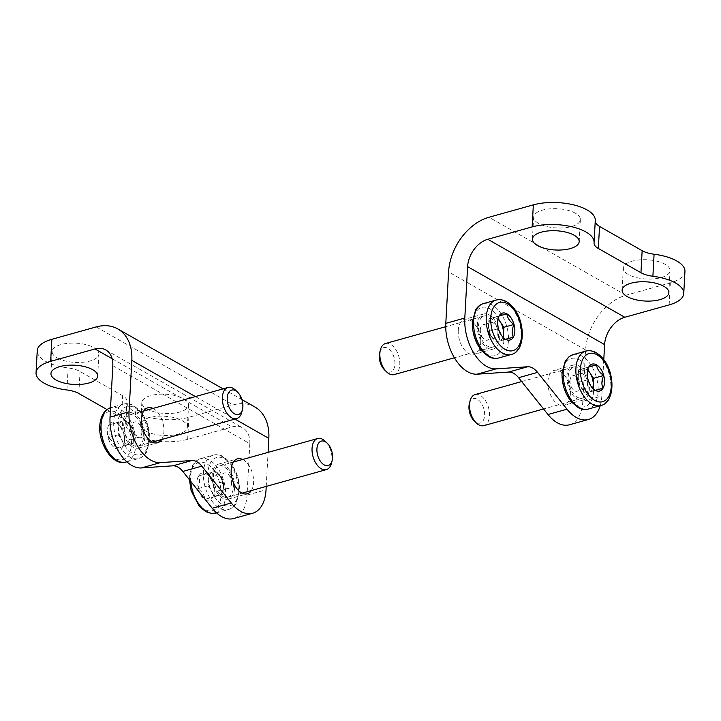 <?xml version="1.0" encoding="UTF-8"?>
<svg xmlns="http://www.w3.org/2000/svg" width="721" height="721" viewBox="0 0 721 721"><rect width="100%" height="100%" fill="white"/><g stroke="black" fill="none" stroke-linecap="round" stroke-linejoin="round"><path stroke-width="0.54" stroke-dasharray="3.6 2.7" d="M547.933 381.481A18.16 10.518 74.4 0 0 552.791 399.019A18.16 10.518 74.4 0 0 564.029 405.346A18.16 10.518 74.4 0 0 569.275 385.032A18.16 10.518 74.4 0 0 554.26 370.378A18.16 10.518 74.4 0 0 547.933 381.481M458.259 330.434A18.16 10.518 74.4 0 0 463.116 347.973A18.16 10.518 74.4 0 0 474.355 354.308A18.16 10.518 74.4 0 0 479.6 333.985A18.16 10.518 74.4 0 0 464.585 319.331A18.16 10.518 74.4 0 0 458.259 330.434M569.455 424.777A38.33 22.207 74.4 0 0 582.811 401.336L585.596 349.919A48.415 34.076 119.6 0 1 625.99 295.24L670.341 282.857A38.33 15.763 -176.9 0 0 684.95 271.457M665.05 264.256A23.405 9.625 -176.9 0 0 639.275 259.911A23.405 9.625 -176.9 0 0 623.314 268.122A23.405 9.625 -176.9 0 0 646.16 278.991A23.405 9.625 -176.9 0 0 670.043 270.654A23.405 9.625 -176.9 0 0 665.05 264.256M575.367 213.209A23.405 9.625 -176.9 0 0 549.6 208.865A23.405 9.625 -176.9 0 0 533.63 217.075A23.405 9.625 -176.9 0 0 556.477 227.953A23.405 9.625 -176.9 0 0 580.369 219.608A23.405 9.625 -176.9 0 0 575.367 213.209M594.05 242.779L595.249 220.743A38.33 15.763 -176.9 0 0 595.276 220.41M595.249 220.743A20.17 8.301 -176.9 0 0 595.231 220.914A20.17 8.301 -176.9 0 0 595.231 221.212M566.94 376.173A18.16 10.518 74.4 0 0 571.798 393.711A18.16 10.518 74.4 0 0 583.037 400.047A18.16 10.518 74.4 0 0 588.282 379.724A18.16 10.518 74.4 0 0 573.267 365.069A18.16 10.518 74.4 0 0 566.94 376.173M477.266 325.126A18.16 10.518 74.4 0 0 482.115 342.664A18.16 10.518 74.4 0 0 493.353 349A18.16 10.518 74.4 0 0 498.608 328.686A18.16 10.518 74.4 0 0 483.593 314.023A18.16 10.518 74.4 0 0 477.266 325.126M600.205 405.725A38.33 22.207 74.4 0 0 601.819 396.027L582.811 401.336M603.783 359.716L601.819 396.027M488.946 318.772L499.085 315.942L497.742 319.791L498.391 328.668L502.492 336.752L505.52 339.276L495.39 342.105L488.261 331.498L488.946 318.772L496.769 316.663L498.076 318.619M478.51 325.838A16.141 9.346 -105.6 0 1 484.133 315.969A16.141 9.346 -105.6 0 1 497.481 328.992A16.141 9.346 -105.6 0 1 492.813 347.053A16.141 9.346 -105.6 0 1 482.827 341.43A16.141 9.346 -105.6 0 1 478.51 325.838M385.492 343.511A16.141 9.346 -105.6 0 1 398.839 356.544A16.141 9.346 -105.6 0 1 394.171 374.596M379.688 352.632A12.672 7.345 -105.6 0 1 389.682 349.775A12.672 7.345 -105.6 0 1 394.513 367.07A12.672 7.345 -105.6 0 1 384.482 369.801M503.339 337.545L503.204 340.006L499.293 341.06A12.104 7.012 -105.6 0 1 493.57 338.933A12.104 7.012 -105.6 0 1 491.821 336.806A12.104 7.012 -105.6 0 1 488.604 325.135A12.104 7.012 -105.6 0 1 488.991 322.53A12.104 7.012 -105.6 0 1 492.858 317.718A12.104 7.012 -105.6 0 1 497.896 319.223M502.897 337.14A12.104 7.012 -105.6 0 1 499.293 341.06L495.39 342.105M488.261 331.498L498.391 328.668M496.769 316.663L499.049 316.032M480.321 329.56A8.066 4.677 -105.6 0 1 480.583 327.821A8.066 4.677 -105.6 0 1 483.133 324.621A8.066 4.677 -105.6 0 1 488.135 327.433A8.066 4.677 -105.6 0 1 490.289 335.229A8.066 4.677 -105.6 0 1 487.477 340.168A8.066 4.677 -105.6 0 1 483.638 338.753A8.066 4.677 -105.6 0 1 480.321 329.56M487.928 327.433A8.066 4.677 -105.6 0 1 488.18 325.694A8.066 4.677 -105.6 0 1 490.74 322.503A8.066 4.677 -105.6 0 1 497.409 329.019A8.066 4.677 -105.6 0 1 495.075 338.041A8.066 4.677 -105.6 0 1 491.235 336.635A8.066 4.677 -105.6 0 1 487.928 327.433M578.63 369.819L588.76 366.989L587.417 370.837L588.075 379.706L592.166 387.799L595.204 390.322L585.064 393.152L577.936 382.536L578.63 369.819L586.443 367.71L587.75 369.666M568.184 376.885A16.141 9.346 -105.6 0 1 573.808 367.007A16.141 9.346 -105.6 0 1 587.155 380.039A16.141 9.346 -105.6 0 1 582.496 398.1A16.141 9.346 -105.6 0 1 572.501 392.476A16.141 9.346 -105.6 0 1 568.184 376.885M475.166 394.558A16.141 9.346 -105.6 0 1 488.514 407.581A16.141 9.346 -105.6 0 1 483.845 425.642M469.362 403.679A12.672 7.345 -105.6 0 1 479.366 400.822A12.672 7.345 -105.6 0 1 484.197 418.108A12.672 7.345 -105.6 0 1 474.157 420.848M593.013 388.583L592.887 391.043L588.976 392.098A12.104 7.012 -105.6 0 1 583.244 389.971A12.104 7.012 -105.6 0 1 581.505 387.844A12.104 7.012 -105.6 0 1 578.278 376.182A12.104 7.012 -105.6 0 1 578.666 373.568A12.104 7.012 -105.6 0 1 582.532 368.764A12.104 7.012 -105.6 0 1 587.57 370.27M592.581 388.186A12.104 7.012 -105.6 0 1 588.976 392.098L585.064 393.152M577.936 382.536L588.075 379.706M586.443 367.71L588.724 367.07M570.005 380.607A8.066 4.677 -105.6 0 1 570.257 378.867A8.066 4.677 -105.6 0 1 572.816 375.668A8.066 4.677 -105.6 0 1 577.809 378.48A8.066 4.677 -105.6 0 1 579.963 386.276A8.066 4.677 -105.6 0 1 577.151 391.215A8.066 4.677 -105.6 0 1 573.312 389.8A8.066 4.677 -105.6 0 1 570.005 380.607M577.602 378.48A8.066 4.677 -105.6 0 1 577.863 376.741A8.066 4.677 -105.6 0 1 580.414 373.541A8.066 4.677 -105.6 0 1 587.092 380.057A8.066 4.677 -105.6 0 1 584.758 389.088A8.066 4.677 -105.6 0 1 580.919 387.682A8.066 4.677 -105.6 0 1 577.602 378.48M153.005 408.428A18.16 10.518 -105.6 0 1 163.91 431.645A18.16 10.518 -105.6 0 1 161.684 439.513M242.68 459.475A18.16 10.518 -105.6 0 1 253.594 482.691A18.16 10.518 -105.6 0 1 251.368 490.559M266.229 486.405L268.077 452.382M254.774 406.905A48.415 34.076 -60.4 0 0 233.207 404.914L188.857 417.297A38.33 15.763 -176.9 0 1 148.084 417.18A38.33 15.763 -176.9 0 1 126.923 401.75A38.33 15.763 -176.9 0 1 126.95 401.426A20.17 8.301 -176.9 0 0 126.959 401.255A20.17 8.301 -176.9 0 0 122.66 395.739L80.049 371.486A20.17 8.301 -176.9 0 0 68.107 367.935A38.33 15.763 -176.9 0 1 37.24 350.712M57.148 357.913A23.405 9.625 -176.9 0 0 82.915 362.257A23.405 9.625 -176.9 0 0 98.885 354.047A23.405 9.625 -176.9 0 0 76.038 343.169A23.405 9.625 -176.9 0 0 52.146 351.515A23.405 9.625 -176.9 0 0 57.148 357.913M146.823 408.96A23.405 9.625 -176.9 0 0 172.589 413.304A23.405 9.625 -176.9 0 0 188.56 405.094A23.405 9.625 -176.9 0 0 165.713 394.216A23.405 9.625 -176.9 0 0 141.83 402.561A23.405 9.625 -176.9 0 0 146.823 408.96M145.633 430.996A23.405 9.625 -176.9 0 0 171.4 435.331A23.405 9.625 -176.9 0 0 187.37 427.129A23.405 9.625 -176.9 0 0 164.523 416.251A23.405 9.625 -176.9 0 0 140.631 424.597A23.405 9.625 -176.9 0 0 145.633 430.996M112.818 365.691L249.826 443.676A24.208 17.034 -60.4 0 0 242.797 427.941A24.208 17.034 -60.4 0 0 232.018 426.949L187.667 439.332A38.33 15.763 -176.9 0 1 146.895 439.206A38.33 15.763 -176.9 0 1 125.724 423.786A38.33 15.763 -176.9 0 1 125.751 423.461A20.17 8.301 -176.9 0 0 125.769 423.29A20.17 8.301 -176.9 0 0 121.461 417.774L106.996 409.537M144.912 436.953A18.16 10.518 -105.6 0 1 138.585 448.056A18.16 10.518 -105.6 0 1 123.57 433.402A18.16 10.518 -105.6 0 1 128.816 413.088A18.16 10.518 -105.6 0 1 140.054 419.415A18.16 10.518 -105.6 0 1 144.912 436.953M234.586 488A18.16 10.518 -105.6 0 1 228.26 499.103A18.16 10.518 -105.6 0 1 213.245 484.449A18.16 10.518 -105.6 0 1 218.49 464.135A18.16 10.518 -105.6 0 1 229.729 470.462A18.16 10.518 -105.6 0 1 234.586 488M249.826 443.676L247.042 495.093A38.33 22.207 -105.6 0 1 233.685 518.534M204.953 499.293A13.978 8.093 74.4 0 0 212.767 497.184L204.953 499.293C204.503 495.246 202.123 491.704 197.824 488.676A13.978 8.093 74.4 0 0 204.953 499.293L222.906 494.354L223.591 481.637L220.031 476.329L216.462 471.02L208.648 473.129L207.954 485.846L215.083 496.463M213.452 484.467L214.11 493.335L212.767 497.184A13.978 8.093 74.4 0 0 213.822 494.498A13.978 8.093 74.4 0 0 213.452 484.467A13.978 8.093 74.4 0 0 208.54 475.554A13.978 8.093 74.4 0 0 206.323 473.85L209.369 476.374L213.452 484.467L223.591 481.637M198.509 475.959A13.978 8.093 74.4 0 0 197.824 488.676C199.96 483.917 200.195 479.672 198.509 475.959L206.323 473.85A13.978 8.093 74.4 0 0 198.509 475.959L208.648 473.129M233.343 487.288A16.141 9.346 74.4 0 0 229.026 471.705A16.141 9.346 74.4 0 0 219.04 466.072A16.141 9.346 74.4 0 0 214.371 484.133A16.141 9.346 74.4 0 0 227.719 497.166A16.141 9.346 74.4 0 0 233.343 487.288M331.471 463.224A16.141 9.346 74.4 0 0 331.984 459.746A16.141 9.346 74.4 0 0 325.369 441.351M218.995 495.408A12.104 7.012 74.4 0 0 222.861 490.604A12.104 7.012 74.4 0 0 223.249 487.991A12.104 7.012 74.4 0 0 220.031 476.329A12.104 7.012 74.4 0 0 218.283 474.202A12.104 7.012 74.4 0 0 212.551 472.075A12.104 7.012 74.4 0 0 208.306 479.483A12.104 7.012 74.4 0 0 211.523 491.154A12.104 7.012 74.4 0 0 218.995 495.408M207.954 485.846L197.824 488.676M222.906 494.354L212.767 497.184M216.462 471.02L206.323 473.85M231.531 483.566A8.066 4.677 74.4 0 0 228.215 474.373A8.066 4.677 74.4 0 0 224.375 472.958A8.066 4.677 74.4 0 0 221.563 477.897A8.066 4.677 74.4 0 0 223.717 485.693A8.066 4.677 74.4 0 0 228.719 488.505A8.066 4.677 74.4 0 0 231.27 485.305A8.066 4.677 74.4 0 0 231.531 483.566M223.925 485.693A8.066 4.677 74.4 0 0 220.617 476.491A8.066 4.677 74.4 0 0 216.769 475.085A8.066 4.677 74.4 0 0 214.443 484.115A8.066 4.677 74.4 0 0 221.113 490.631A8.066 4.677 74.4 0 0 223.672 487.432A8.066 4.677 74.4 0 0 223.925 485.693M115.27 448.246A13.978 8.093 74.4 0 0 123.093 446.137L115.27 448.246C114.828 444.199 112.449 440.657 108.141 437.638A13.978 8.093 74.4 0 0 115.27 448.246L133.223 443.307L133.917 430.59L126.788 419.973L118.965 422.082L118.28 434.799L125.409 445.416M123.778 433.42L124.436 442.288L123.093 446.137A13.978 8.093 74.4 0 0 124.147 443.451A13.978 8.093 74.4 0 0 123.778 433.42A13.978 8.093 74.4 0 0 118.857 424.507A13.978 8.093 74.4 0 0 116.649 422.803L119.686 425.336L123.778 433.42L133.917 430.59M108.835 424.912A13.978 8.093 74.4 0 0 108.141 437.638C110.286 432.87 110.511 428.625 108.835 424.912L116.649 422.803A13.978 8.093 74.4 0 0 108.835 424.912L118.965 422.082M143.659 436.241A16.141 9.346 74.4 0 0 139.351 420.658A16.141 9.346 74.4 0 0 129.356 415.026A16.141 9.346 74.4 0 0 124.697 433.087A16.141 9.346 74.4 0 0 138.035 446.119A16.141 9.346 74.4 0 0 143.659 436.241M241.796 412.178A16.141 9.346 74.4 0 0 242.31 408.699A16.141 9.346 74.4 0 0 235.686 390.304M129.32 444.361A12.104 7.012 74.4 0 0 133.187 439.558A12.104 7.012 74.4 0 0 133.565 436.953A12.104 7.012 74.4 0 0 130.348 425.282A12.104 7.012 74.4 0 0 128.608 423.155A12.104 7.012 74.4 0 0 122.876 421.028A12.104 7.012 74.4 0 0 118.623 428.445A12.104 7.012 74.4 0 0 121.84 440.107A12.104 7.012 74.4 0 0 129.32 444.361M118.28 434.799L108.141 437.638M133.223 443.307L123.093 446.137M126.788 419.973L116.649 422.803M141.848 432.528A8.066 4.677 74.4 0 0 138.54 423.326A8.066 4.677 74.4 0 0 134.692 421.92A8.066 4.677 74.4 0 0 131.88 426.85A8.066 4.677 74.4 0 0 134.043 434.646A8.066 4.677 74.4 0 0 139.036 437.458A8.066 4.677 74.4 0 0 141.595 434.267A8.066 4.677 74.4 0 0 141.848 432.528M134.25 434.646A8.066 4.677 74.4 0 0 130.934 425.453A8.066 4.677 74.4 0 0 127.094 424.038A8.066 4.677 74.4 0 0 124.76 433.069A8.066 4.677 74.4 0 0 131.438 439.585A8.066 4.677 74.4 0 0 133.989 436.385A8.066 4.677 74.4 0 0 134.25 434.646M585.596 349.919L448.588 271.934M625.99 295.24L488.982 217.255M669.151 304.893L670.341 282.857M496.084 300.062A28.245 16.358 -105.6 0 1 519.435 322.864A28.245 16.358 -105.6 0 1 511.27 354.471M483.412 303.604A28.245 16.358 -105.6 0 1 506.764 326.406A28.245 16.358 -105.6 0 1 498.608 358.004M473.03 322.72A25.019 14.492 -105.6 0 1 497.265 316.186A25.019 14.492 -105.6 0 1 495.129 355.624A25.019 14.492 -105.6 0 1 473.03 322.72M585.758 351.109A28.245 16.358 -105.6 0 1 609.119 373.911A28.245 16.358 -105.6 0 1 600.953 405.508M573.087 354.642A28.245 16.358 -105.6 0 1 596.447 377.444A28.245 16.358 -105.6 0 1 588.282 409.05M562.704 373.766A25.019 14.492 -105.6 0 1 586.939 367.232A25.019 14.492 -105.6 0 1 584.803 406.671A25.019 14.492 -105.6 0 1 562.704 373.766M195.418 396.586L234.92 419.063M96.199 326.928L233.207 404.914M112.152 358.725L232.018 426.949M247.042 495.093L266.049 489.784M187.667 439.332L188.857 417.297M66.918 389.971L68.107 367.935M125.751 423.461L126.95 401.426M121.461 417.774L122.66 395.739M78.85 393.522L80.049 371.486M221.086 495.363A25.019 14.492 74.4 0 0 198.987 462.458A25.019 14.492 74.4 0 0 196.851 501.897A25.019 14.492 74.4 0 0 221.086 495.363M215.768 513.064A28.245 16.358 74.4 0 0 225.61 495.787A28.245 16.358 74.4 0 0 218.057 468.506A28.245 16.358 74.4 0 0 200.573 458.664A28.245 16.358 74.4 0 0 190.822 481.475M238.281 492.254A28.245 16.358 74.4 0 0 230.729 464.973A28.245 16.358 74.4 0 0 213.245 455.122A28.245 16.358 74.4 0 0 205.088 486.729A28.245 16.358 74.4 0 0 228.44 509.531A28.245 16.358 74.4 0 0 238.281 492.254M238.822 490.406A25.019 14.492 74.4 0 0 216.724 457.502A25.019 14.492 74.4 0 0 214.588 496.94A25.019 14.492 74.4 0 0 238.822 490.406M131.402 444.316A25.019 14.492 74.4 0 0 109.304 411.412A25.019 14.492 74.4 0 0 107.168 450.85A25.019 14.492 74.4 0 0 131.402 444.316M126.094 462.026A28.245 16.358 74.4 0 0 135.936 444.749A28.245 16.358 74.4 0 0 128.383 417.459A28.245 16.358 74.4 0 0 110.899 407.617A28.245 16.358 74.4 0 0 110.538 407.725L123.57 404.075A28.245 16.358 74.4 0 0 115.405 435.682A28.245 16.358 74.4 0 0 138.756 458.484A28.245 16.358 74.4 0 0 148.598 441.207A28.245 16.358 74.4 0 0 141.055 413.926A28.245 16.358 74.4 0 0 123.57 404.075C126.824 403.21 130.131 403.67 133.511 405.436L140.198 410.961C146.877 419.28 150.085 429.049 149.833 440.243L146.561 452.166C144.588 455.438 141.992 457.538 138.756 458.484L126.833 461.81M149.139 439.368A25.019 14.492 74.4 0 0 127.04 406.464A25.019 14.492 74.4 0 0 124.904 445.893A25.019 14.492 74.4 0 0 149.139 439.368M483.593 314.023L464.585 319.331M493.353 349L474.355 354.308M573.267 365.069L554.26 370.378M583.037 400.047L564.029 405.346M579.17 241.643L580.369 219.608M532.44 239.111L533.63 217.075M668.854 292.681L670.043 270.654M622.115 290.157L623.314 268.122M594.041 242.95L595.231 220.914M502.483 336.761L503.312 337.572M497.733 319.791L498.031 318.637M484.133 315.969L445.731 326.685M492.813 347.053L454.41 357.778M480.583 327.821L478.969 334.165L483.638 338.753M490.74 322.503L483.133 324.621M495.075 338.041L487.477 340.168M491.235 336.635L493.57 338.933M488.18 325.694L488.991 322.53M592.166 387.799L592.995 388.619M587.408 370.837L587.705 369.675M573.808 367.007L521.68 381.571M582.496 398.1L543.571 408.969M570.257 378.867L568.653 385.212L573.312 389.8M580.414 373.541L572.816 375.668M584.758 389.088L577.151 391.215M580.919 387.682L583.244 389.971M577.863 376.741L578.666 373.568M223.068 388.862L241.923 399.596M105.789 349.955L242.797 427.941M228.26 499.103L247.267 493.795M218.49 464.135L237.497 458.826M138.585 448.056L157.584 442.757M128.816 413.088L147.823 407.78M187.37 427.129L188.56 405.094M140.631 424.597L141.83 402.561M97.686 376.083L98.885 354.047M50.957 373.55L52.146 351.515M125.724 423.786L126.923 401.75M125.769 423.29L126.959 401.255M214.119 493.335L213.822 494.498M209.369 476.374L208.54 475.554M216.516 512.856L228.44 509.531C231.666 508.584 234.271 506.475 236.236 503.213L239.507 491.289C239.769 480.087 236.551 470.326 229.882 461.999L223.186 456.483C219.815 454.708 216.498 454.257 213.245 455.122L200.573 458.664L196.626 460.62L192.777 464.973L189.911 473.165L189.461 479.771M227.719 497.166L242.085 493.155M219.04 466.072L233.406 462.062M231.27 485.305L232.883 478.969L228.215 474.373M221.113 490.631L228.719 488.505M216.769 475.085L224.375 472.958M220.617 476.491L218.283 474.202M223.672 487.432L222.861 490.604M124.445 442.288L124.147 443.451M119.686 425.327L118.857 424.507M138.035 446.119L152.401 442.108M129.356 415.026L143.722 411.015M141.595 434.267L143.2 427.923L138.54 423.326M131.438 439.585L139.036 437.458M127.094 424.038L134.692 421.92M130.934 425.453L128.608 423.155M133.989 436.385L133.187 439.558"/><path stroke-width="1.08" d="M467.596 266.626A24.208 17.034 119.6 0 1 487.793 239.291L532.143 226.908A38.33 15.763 -176.9 0 1 572.916 227.025A38.33 15.763 -176.9 0 1 594.077 242.445A38.33 15.763 -176.9 0 1 594.05 242.779A20.17 8.301 -176.9 0 0 594.041 242.95A20.17 8.301 -176.9 0 0 598.34 248.466L640.951 272.718A20.17 8.301 -176.9 0 0 652.893 276.269A38.33 15.763 -176.9 0 1 683.76 293.492A38.33 15.763 -176.9 0 1 669.151 304.893L624.801 317.276A24.208 17.034 119.6 0 0 604.604 344.611L467.596 266.626L464.811 318.042A38.33 22.207 74.4 0 0 496.156 368.873L527.682 366.746A20.17 11.689 74.4 0 1 537.587 372.387L567.003 409.204L547.996 414.512A38.33 22.207 74.4 0 0 569.455 424.777L588.462 419.469A38.33 22.207 74.4 0 0 600.205 405.725M547.996 414.512L518.579 377.696A20.17 11.689 74.4 0 0 508.675 372.054L477.149 374.181A38.33 22.207 74.4 0 1 445.803 323.35L448.588 271.934A48.415 34.076 119.6 0 1 488.982 217.255L533.333 204.872A38.33 15.763 -176.9 0 1 574.105 204.989A38.33 15.763 -176.9 0 1 595.276 220.41L594.077 242.445M595.231 221.212A20.17 8.301 -176.9 0 0 599.539 226.43L642.15 250.683A20.17 8.301 -176.9 0 0 654.082 254.234A38.33 15.763 -176.9 0 1 684.95 271.457L683.76 293.492M663.852 286.291A23.405 9.625 -176.9 0 0 638.085 281.947A23.405 9.625 -176.9 0 0 622.115 290.157A23.405 9.625 -176.9 0 0 644.962 301.027A23.405 9.625 -176.9 0 0 668.854 292.681A23.405 9.625 -176.9 0 0 663.852 286.291M574.177 235.244A23.405 9.625 -176.9 0 0 548.411 230.9A23.405 9.625 -176.9 0 0 532.44 239.111A23.405 9.625 -176.9 0 0 555.287 249.98A23.405 9.625 -176.9 0 0 579.17 241.643A23.405 9.625 -176.9 0 0 574.177 235.244M567.003 409.204A38.33 22.207 74.4 0 0 588.462 419.469M604.604 344.611L603.783 359.716M505.52 339.276L513.343 337.176A13.978 8.093 -105.6 0 1 505.52 339.276A13.978 8.093 -105.6 0 1 503.312 337.572A13.978 8.093 -105.6 0 1 498.391 328.668A13.978 8.093 -105.6 0 1 498.031 318.637A13.978 8.093 -105.6 0 1 499.085 315.942A13.978 8.093 -105.6 0 1 506.899 313.833L499.085 315.942M514.028 324.45A13.978 8.093 -105.6 0 1 513.343 337.176C511.658 333.472 511.892 329.236 514.028 324.45C509.756 321.467 507.377 317.934 506.899 313.833A13.978 8.093 -105.6 0 1 514.028 324.45L503.898 327.28L503.339 337.545M454.41 357.778L394.171 374.596A16.141 9.346 -105.6 0 1 386.483 371.775A16.141 9.346 -105.6 0 1 379.868 353.38A16.141 9.346 -105.6 0 1 380.382 349.901A16.141 9.346 -105.6 0 1 385.492 343.511L445.731 326.685M386.483 371.775L384.482 369.801A12.672 7.345 -105.6 0 1 379.282 355.363A12.672 7.345 -105.6 0 1 379.688 352.632L380.382 349.901M498.076 318.619L500.329 321.972A12.104 7.012 -105.6 0 1 503.546 333.643A12.104 7.012 -105.6 0 1 502.897 337.14M497.896 319.223A12.104 7.012 -105.6 0 1 500.329 321.972L503.898 327.28M503.204 340.006L513.343 337.176M499.049 316.032L506.899 313.833M595.204 390.322L603.017 388.213A13.978 8.093 -105.6 0 1 595.204 390.322A13.978 8.093 -105.6 0 1 592.995 388.619A13.978 8.093 -105.6 0 1 588.075 379.706A13.978 8.093 -105.6 0 1 587.705 369.675A13.978 8.093 -105.6 0 1 588.76 366.989A13.978 8.093 -105.6 0 1 596.582 364.88L588.76 366.989M603.711 375.497A13.978 8.093 -105.6 0 1 603.017 388.213C601.341 384.518 601.566 380.282 603.711 375.497C599.43 372.514 597.06 368.981 596.582 364.88A13.978 8.093 -105.6 0 1 603.711 375.497L593.572 378.327L593.013 388.583M543.571 408.969L483.845 425.642A16.141 9.346 -105.6 0 1 476.166 422.821A16.141 9.346 -105.6 0 1 469.542 404.427A16.141 9.346 -105.6 0 1 470.056 400.948A16.141 9.346 -105.6 0 1 475.166 394.558L521.68 381.571M476.166 422.821L474.157 420.848A12.672 7.345 -105.6 0 1 468.965 406.41A12.672 7.345 -105.6 0 1 469.362 403.679L470.056 400.948M587.75 369.666L590.012 373.018A12.104 7.012 -105.6 0 1 593.23 384.69A12.104 7.012 -105.6 0 1 592.581 388.186M587.57 370.27A12.104 7.012 -105.6 0 1 590.012 373.018L593.572 378.327M592.887 391.043L603.017 388.213M588.724 367.07L596.582 364.88M161.684 439.513A18.16 10.518 -105.6 0 1 157.584 442.757A18.16 10.518 -105.6 0 1 142.578 428.094A18.16 10.518 -105.6 0 1 147.823 407.78A18.16 10.518 -105.6 0 1 153.005 408.428M251.368 490.559A18.16 10.518 -105.6 0 1 247.267 493.795A18.16 10.518 -105.6 0 1 232.252 479.141A18.16 10.518 -105.6 0 1 237.497 458.826A18.16 10.518 -105.6 0 1 242.68 459.475M266.229 486.405L266.049 489.784A38.33 22.207 -105.6 0 1 252.692 513.226L233.685 518.534A38.33 22.207 -105.6 0 1 212.226 508.269L182.81 471.444A20.17 11.689 -105.6 0 0 172.905 465.811L141.379 467.938L160.386 462.63A38.33 22.207 -105.6 0 1 129.041 411.799L131.826 360.383A48.415 34.076 -60.4 0 0 117.766 328.92A48.415 34.076 -60.4 0 0 96.199 326.928L51.849 339.312A38.33 15.763 -176.9 0 0 37.24 350.712L36.05 372.748A38.33 15.763 -176.9 0 0 66.918 389.971A20.17 8.301 -176.9 0 1 78.85 393.522L106.996 409.537M160.386 462.63L191.912 460.503A20.17 11.689 -105.6 0 1 201.817 466.145L231.234 502.961A38.33 22.207 -105.6 0 0 252.692 513.226M268.077 452.382L268.834 438.368A48.415 34.076 -60.4 0 0 254.774 406.905L241.923 399.596M55.95 379.949A23.405 9.625 -176.9 0 0 81.725 384.293A23.405 9.625 -176.9 0 0 97.686 376.083A23.405 9.625 -176.9 0 0 74.84 365.205A23.405 9.625 -176.9 0 0 50.957 373.55A23.405 9.625 -176.9 0 0 55.95 379.949M36.05 372.748A38.33 15.763 -176.9 0 1 50.659 361.347L95.01 348.964L112.152 358.725M141.379 467.938A38.33 22.207 -105.6 0 1 110.034 417.108L112.818 365.691A24.208 17.034 -60.4 0 0 105.789 349.955A24.208 17.034 -60.4 0 0 95.01 348.964M327.37 443.325L325.369 441.351A16.141 9.346 74.4 0 0 317.682 438.53A16.141 9.346 74.4 0 0 313.013 456.591A16.141 9.346 74.4 0 0 326.361 469.614A16.141 9.346 74.4 0 0 331.471 463.224L332.165 460.503A12.672 7.345 74.4 0 0 332.57 457.772A12.672 7.345 74.4 0 0 327.37 443.325A12.672 7.345 74.4 0 0 317.339 446.065A12.672 7.345 74.4 0 0 322.161 463.351A12.672 7.345 74.4 0 0 332.165 460.503M237.687 392.278L235.686 390.304A16.141 9.346 74.4 0 0 227.998 387.483A16.141 9.346 74.4 0 0 223.339 405.544A16.141 9.346 74.4 0 0 236.686 418.577A16.141 9.346 74.4 0 0 241.796 412.178L242.49 409.456A12.672 7.345 74.4 0 0 242.887 406.725A12.672 7.345 74.4 0 0 237.687 392.278A12.672 7.345 74.4 0 0 227.656 395.018A12.672 7.345 74.4 0 0 232.486 412.313A12.672 7.345 74.4 0 0 242.49 409.456M624.801 317.276L487.793 239.291M464.811 318.042L445.803 323.35M532.143 226.908L533.333 204.872M652.893 276.269L654.082 254.234M598.34 248.466L599.539 226.43M640.951 272.718L642.15 250.683M496.156 368.873L477.149 374.181M537.587 372.387L518.579 377.696M527.682 366.746L508.675 372.054M490.767 317.763A25.019 14.492 -105.6 0 1 515.001 311.238A25.019 14.492 -105.6 0 1 512.865 350.667A25.019 14.492 -105.6 0 1 490.767 317.763M486.242 317.339A28.245 16.358 -105.6 0 1 496.084 300.062C501.933 298.71 507.476 301.008 512.712 306.939C525.645 320.971 525.726 351.388 511.27 354.471A28.245 16.358 -105.6 0 1 493.795 344.62A28.245 16.358 -105.6 0 1 486.242 317.339M473.571 320.881A28.245 16.358 -105.6 0 1 483.412 303.604C480.186 304.541 477.581 306.65 475.617 309.913L472.336 321.836C472.084 333.039 475.292 342.799 481.97 351.127L488.667 356.643C492.037 358.418 495.354 358.869 498.608 358.004A28.245 16.358 -105.6 0 1 481.123 348.162A28.245 16.358 -105.6 0 1 473.571 320.881M580.45 368.81A25.019 14.492 -105.6 0 1 604.685 362.275A25.019 14.492 -105.6 0 1 602.549 401.714A25.019 14.492 -105.6 0 1 580.45 368.81M575.917 368.386A28.245 16.358 -105.6 0 1 585.758 351.109C591.608 349.757 597.159 352.055 602.395 357.986C615.328 372.018 615.401 402.435 600.953 405.508A28.245 16.358 -105.6 0 1 583.469 395.667A28.245 16.358 -105.6 0 1 575.917 368.386M563.245 371.919A28.245 16.358 -105.6 0 1 573.087 354.642L569.139 356.598L565.291 360.96L562.019 372.883C561.767 384.086 564.976 393.846 571.654 402.174L578.341 407.689C581.712 409.465 585.028 409.916 588.282 409.05A28.245 16.358 -105.6 0 1 570.798 399.2A28.245 16.358 -105.6 0 1 563.245 371.919M131.826 360.383L195.418 396.586M234.92 419.063L268.834 438.368M110.034 417.108L129.041 411.799M50.659 361.347L51.849 339.312M212.226 508.269L231.234 502.961M172.905 465.811L191.912 460.503M182.81 471.444L201.817 466.145M190.822 481.475A28.245 16.358 74.4 0 0 215.768 513.064L216.516 512.856M110.538 407.725A28.245 16.358 74.4 0 0 102.824 439.531A28.245 16.358 74.4 0 0 126.094 462.026L126.833 461.81M496.084 300.062L483.412 303.604M511.27 354.471L498.608 358.004M585.758 351.109L573.087 354.642M600.953 405.508L588.282 409.05M117.766 328.92L223.068 388.862M189.461 479.771L191.137 490.74L199.284 506.358L205.836 511.712L211.406 513.442L215.768 513.064M242.085 493.155L326.361 469.614M233.406 462.062L317.682 438.53M110.899 407.617C105.194 409.492 101.643 414.332 100.237 422.118C96.443 440.819 112.134 466.875 126.094 462.026M152.401 442.108L236.686 418.577M143.722 411.015L227.998 387.483"/></g></svg>
